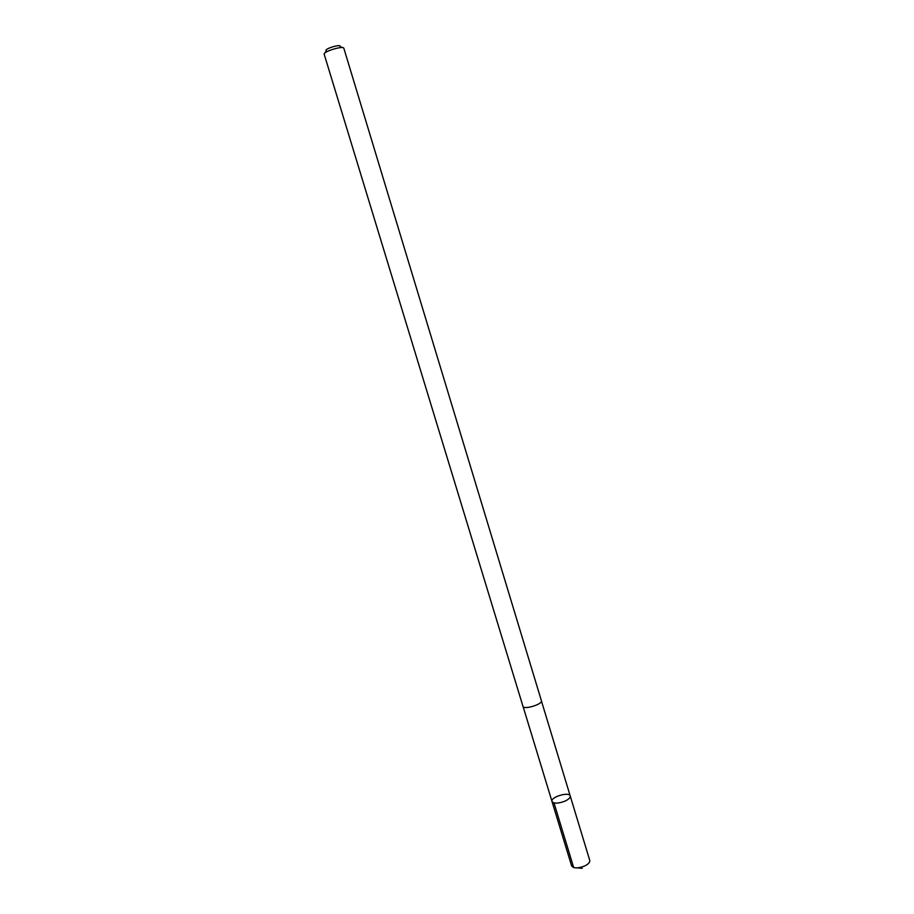 <?xml version="1.0" encoding="UTF-8"?>
<svg xmlns="http://www.w3.org/2000/svg" width="914" height="914" viewBox="0 0 914 914"><rect width="100%" height="100%" fill="white"/><g stroke="black" fill="none" stroke-linecap="round" stroke-linejoin="round"><path stroke-width="1.37" d="M564.909 801.167C558.157 803.669 553.85 803.772 551.999 801.475C550.228 797.134 569.273 791.353 570.21 795.945C570.473 797.625 568.702 799.373 564.909 801.167C558.157 803.669 553.85 803.772 551.999 801.475L571.616 865.889C573.569 868.517 577.888 868.563 584.594 866.026C588.353 864.164 590.067 862.279 589.747 860.382L570.21 795.945C570.473 797.625 568.702 799.373 564.909 801.167M522.979 706.351C523.608 710.098 542.973 704.214 541.408 700.752L343.835 48.259C343.504 45.357 322.836 51.641 324.184 54.234L522.979 706.351M325.19 52.749L326.241 50.613C324.082 48.865 340.933 43.746 340.111 46.408L342.167 47.597M553.998 802.915L573.684 867.569M577.488 867.889L582.252 868.3M523.094 706.591L551.999 801.475M541.442 701.015L570.21 795.945"/></g></svg>

